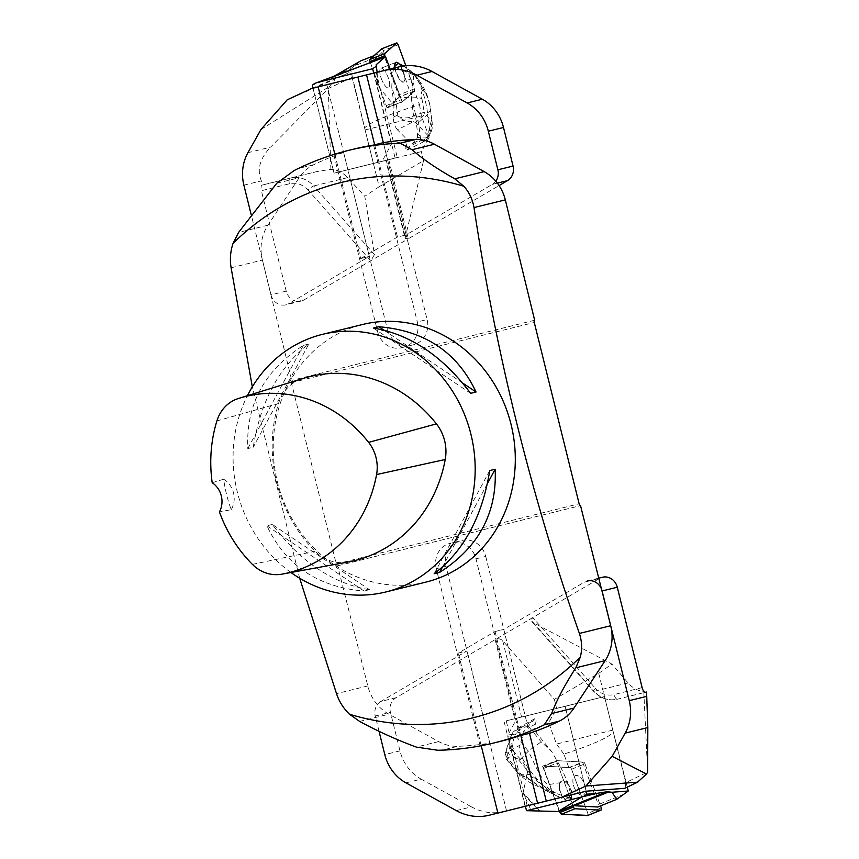 <?xml version="1.0" encoding="UTF-8"?>
<svg xmlns="http://www.w3.org/2000/svg" width="859" height="859" viewBox="0 0 859 859"><rect width="100%" height="100%" fill="white"/><g stroke="black" fill="none" stroke-linecap="round" stroke-linejoin="round"><path stroke-width="0.64" stroke-dasharray="4.29 3.22" d="M403.751 347.165L401.421 347.745A21.217 19.252 76.2 0 1 401.389 347.755A21.217 19.252 76.2 0 1 377.638 331.767L387.398 329.373A21.217 19.252 -103.8 0 0 411.15 345.35A21.217 19.252 -103.8 0 0 411.182 345.339L413.512 344.76A21.217 19.252 -103.8 0 0 427.106 319.537L417.334 321.932A21.217 19.252 76.2 0 1 403.751 347.165L413.512 344.76M459.608 541.052L452.188 542.877A21.217 19.252 76.2 0 1 452.221 542.867L459.608 541.052A21.217 19.252 -103.8 0 0 446.025 566.285L489.802 743.153A305.074 276.716 76.2 0 1 457.847 746.288A42.445 38.505 76.2 0 1 438.681 741.596L388.966 714.194A42.445 38.505 76.2 0 1 367.813 685.944L337.619 565.823A2.126 0.891 -103.9 0 1 336.245 563.976L291.384 382.684A2.126 0.891 -103.9 0 1 291.738 380.408L262.414 260.073A42.445 38.505 76.2 0 1 267.954 225.198L299.147 177.759A42.445 38.505 76.2 0 1 313.911 164.649A305.074 276.716 76.2 0 1 343.621 152.494L333.861 154.899L377.638 331.767M333.861 154.899A305.074 276.716 76.2 0 1 353.983 149.058M373.568 145.064L417.334 321.932M475.972 558.844L485.732 556.439A21.217 19.252 -103.8 0 0 461.981 540.461L452.221 542.867A21.217 19.252 76.2 0 1 475.972 558.844L519.738 735.712M499.616 741.564A305.074 276.716 76.2 0 1 480.031 745.558L489.802 743.153M446.025 566.285L436.265 568.679L480.031 745.558M436.265 568.679A21.217 19.252 76.2 0 1 449.848 543.446M485.732 556.439L529.498 733.318L503.728 629.411L584.324 582.166L599.507 578.44A13.261 12.026 76.2 0 1 602.438 577.248M497.361 183.128L492.293 184.374L406.146 234.872L383.329 142.658L427.106 319.537M343.621 152.494L387.398 329.373M313.911 164.649L298.889 168.343L294.25 170.469M437.822 750.261L442.836 749.982L457.847 746.288M338.059 565.716L580.952 505.511M534.631 320.214L292.178 380.301M299.673 578.225L252.321 386.829M425.924 582.112A132.64 120.314 76.2 0 1 277.457 482.135A132.64 120.314 76.2 0 1 362.401 324.552M290.943 572.502A132.64 120.314 76.2 0 1 247.403 395.709M272.346 524.452L266.924 525.794C285.618 565.447 318.034 587.212 364.152 591.078L369.574 589.746C332.852 583.572 300.446 561.807 272.346 524.452L369.574 589.746M308.778 344.083L303.356 345.415C264.368 370.358 245.857 404.75 247.811 448.57L253.233 447.238C260.674 401.099 279.186 366.718 308.778 344.083L253.233 447.238M348.067 562.022A137.945 125.124 76.2 0 1 347.476 562.13A41.114 37.291 76.2 0 1 315.07 551.253A137.945 125.124 76.2 0 1 278.509 403.515A41.114 37.291 76.2 0 1 302.089 378.755A137.945 125.124 76.2 0 1 303.087 378.443M303.356 345.415L247.811 448.57M470.625 393.347L373.397 328.063M462.582 382.985L383.748 330.039M434.192 573.726L489.727 470.571M442.46 567.09L487.45 483.553M266.924 525.794L364.152 591.078M212.205 482.715L223.662 479.236A134.702 122.171 -103.8 0 0 231.189 509.688L219.432 511.91M223.662 479.236A21.217 19.252 76.2 0 1 231.189 509.688M243.881 185.157L261.361 180.862L263.155 184.835L317.196 171.489L330.876 169.33C337.404 169.91 342.999 172.67 347.659 177.62L364.764 196.292L374.481 254.565L313.707 185.963A5.304 1.117 138.5 0 0 308.123 190.075L370.766 260.771L374.481 254.565M330.876 169.33L328.31 88.466L329.416 86.491C333.657 81.594 335.407 79.2 334.666 79.296L287.207 99.816M399.027 66.884L376.253 72.521L397.287 157.498L385.777 160.354L405.072 238.33L423.541 160.697L379.163 186.714L352.115 77.439C351.148 74.175 349.957 72.65 348.55 72.865L311.441 88.552M379.163 186.714L364.764 196.292M376.253 72.521L313.17 88.155M318.184 86.888L326.86 84.74L318.174 86.866M397.287 157.498L334.044 173.174L313.02 88.219M374.084 73.058L395.119 158.035M385.777 160.354L334.044 173.174L382.158 161.245L391.328 144.215L407.703 140.189L397.406 129.795L413.351 121.688C407.241 121.817 402.109 120.045 397.932 116.384L395.365 98.323L391.768 87.285L392.273 74.862L390.136 69.064M334.838 154.18L360.662 258.559L369.402 256.411L288.807 303.646L303.989 299.92A13.261 12.026 76.2 0 1 301.058 301.112A13.261 12.026 76.2 0 1 286.208 291.126L261.372 190.73L289.397 183.783A21.217 19.252 76.2 0 1 308.123 190.075M369.338 256.422L326.86 84.74M286.208 291.126L271.025 294.852L251.193 214.718M271.025 294.852A13.261 12.026 -103.8 0 0 285.875 304.838A13.261 12.026 -103.8 0 0 288.807 303.646M405.072 238.33L408.347 238.748L303.989 299.92M423.541 160.697L421.297 151.624M388.762 159.613L408.347 238.748L499.079 185.565M352.115 77.439L328.31 88.466L270.606 147.125L247.95 152.687M260.975 129.484L329.416 86.491M374.653 144.795L397.481 237.02L406.157 234.883L397.416 237.03L360.726 258.538L369.402 256.411M263.155 184.835L262.263 185.05A5.304 2.233 76.1 0 0 261.372 190.73M492.293 184.374A13.261 12.026 -103.8 0 0 495.793 181.185M261.361 180.862C256.744 169.717 259.815 158.475 270.606 147.125M393.712 68.183L392.273 74.862L402.291 102.006L410.752 94.447L404.643 76.322A10.533 3.382 68.7 0 0 398.673 63.448M395.022 66.186A10.533 3.382 68.7 0 0 397.266 74.54A10.533 3.382 68.7 0 0 403.762 81.959A10.533 3.382 68.7 0 0 404.643 76.322L399.864 65.273L400.09 64.017L401.937 64.855M397.406 129.795C394.764 126.606 393.433 122.397 393.411 117.157L393.991 105.206L377.906 86.072L377.122 72.274M393.991 105.206L391.768 87.285M335.439 75.281L350.408 68.86L364.667 127.862C370.036 122.3 388.311 114.548 419.493 104.605L414.51 91.097L410.752 94.447L414.929 111.67L417.624 133.285L420.738 136.989L429.242 137.247L421.522 151.571L382.158 161.245M419.493 104.605L421.393 115.997L429.242 137.247M398.071 63.383A9.546 3.071 -111.3 0 1 399.864 65.273M373.729 73.122L391.328 144.215M420.738 136.989L417.399 137.805L406.747 150.304L405.706 148.414L407.703 140.189M417.399 137.805L417.624 133.285M313.009 88.166L334.044 173.174L373.418 163.5L365.107 129.945A13.261 5.583 -103.9 0 1 364.667 127.862M385.186 57.048L312.279 85.234M331.338 78.008L334.43 76.032M350.408 68.86L354.606 65.767L383.597 54.482L381.997 52.582L371.206 62.213A37.141 11.94 -111.3 0 1 370.412 62.771L383.35 57.736M354.606 65.767L361.016 60.742M373.998 55.695L381.997 52.582M414.51 91.097L399.295 97.024L383.597 54.482M320.933 81.519L314.566 83.516M421.522 151.571L373.418 163.5M395.902 67.646L412.481 74.411C414.253 74.69 414.296 74.099 412.599 72.65L403.644 65.993M409.528 69.933L413.673 73.777C415.885 75.785 416.83 77.417 416.518 78.674L406.082 79.651M412.599 72.65L413.319 73.391L412.599 72.65C416.572 76.075 420.062 81.97 423.079 90.356C421.404 90.786 421.007 93.545 421.898 98.635L417.624 97.335L411.214 97.046C411.837 90.324 415.445 78.738 412.481 74.411M416.465 121.72L415.434 122.365L427.836 135.432L431.282 120.668L425.065 114.118L416.465 121.72A5.304 1.761 -118.8 0 0 413.566 115.911L424.206 112.239L421.898 98.635M423.079 90.356L425.86 93.277L413.673 73.777M425.86 93.277L429.36 102.715L432.184 122.311L429.951 133.166A5.304 1.45 -152 0 1 430.295 134.229A5.304 1.45 -152 0 1 428.523 134.412M431.282 120.668L431.819 120.26L430.305 107.493L430.155 110.521L427.599 114.301C427.267 109.576 426.139 103.724 424.196 96.734C421.565 88.005 419.009 81.981 416.518 78.674M413.437 143.142L420.62 139.491L420.964 140.64L424.271 141.391L426.311 139.867L427.986 137.096L427.836 135.432M420.62 139.491L418.526 122.719L414.929 111.67M420.964 140.64C424.121 140.629 427.116 138.127 429.951 133.166L427.599 114.301L418.516 122.73M397.932 116.384C403.215 118.606 408.422 118.445 413.566 115.911L411.214 97.046L395.344 98.323M431.819 120.26L432.184 122.311C432.056 126.928 433.666 124.534 430.305 134.229L426.3 139.856M415.434 122.365L413.351 121.688M425.065 114.118L424.206 112.239M399.295 97.024L387.076 107.933L402.291 102.006M387.076 107.933L370.412 62.771M382.051 80.456A10.533 3.382 -111.3 0 1 380.913 68.258A10.533 3.382 -111.3 0 1 387.881 76.838A10.533 3.382 -111.3 0 1 388.547 87.886A10.533 3.382 -111.3 0 1 382.051 80.456A10.533 3.382 68.7 0 0 388.547 87.886A10.533 3.382 68.7 0 0 387.881 76.838A10.533 3.382 68.7 0 0 380.913 68.258A10.533 3.382 68.7 0 0 382.051 80.456M402.581 101.577L414.532 90.904A2.105 0.676 68.7 0 0 414.371 88.842L405.856 65.756L414.532 90.904L402.581 101.577L401.078 99.794L385.283 56.984L401.078 99.794A2.105 0.676 68.7 0 0 402.506 101.62A2.105 0.676 68.7 0 0 402.581 101.577L387.72 107.364L399.671 96.691L414.532 90.904M414.371 88.842L399.51 94.63L383.243 50.563L398.114 44.775M370.347 62.6L386.206 105.582L401.078 99.794M387.72 107.364A2.105 0.676 -111.3 0 1 387.645 107.407A2.105 0.676 -111.3 0 1 386.206 105.582M381.89 48.716A2.105 0.676 -111.3 0 1 383.243 50.563M399.51 94.63A2.105 0.676 -111.3 0 1 399.671 96.691M395.774 62.471L380.913 68.258L395.774 62.471A10.533 3.382 -111.3 0 1 402.742 71.061A10.533 3.382 -111.3 0 1 403.408 82.099A10.533 3.382 -111.3 0 1 396.912 74.669A10.533 3.382 -111.3 0 1 394.678 66.497M570.151 798.451L570.333 797.882L567.348 797.335L570.569 798.956L563.934 798.537A10.533 5.369 -112 0 1 559.714 790.667A10.533 5.369 -112 0 1 561.518 781.218A10.533 5.369 -112 0 1 568.261 784.965A10.533 5.369 -112 0 1 569.42 800.749A10.533 5.369 -112 0 1 563.934 798.537L561.936 798.408L552.584 793.319L541.02 783.87L528.403 768.504L523.077 792.9L531.517 811.25M570.569 798.956A9.546 4.864 68 0 0 571.385 796.433L567.327 781.518L560.777 767.173L542.566 766.174L559.23 811.336M627.295 787.177L613.369 732.169C608.634 737.58 592.13 744.893 563.88 754.116L568.862 767.624L560.777 767.173L551.435 751.228L536.209 732.695L537.24 727.97L548.665 722.816L556.374 708.492L517 718.167L507.83 735.197L524.205 731.181L519.942 745.15L506.606 752.624L517.805 758.948L530.744 774.464L541.02 783.87M563.88 754.116L556.514 744.066L548.665 722.816M528.403 768.504L522.304 758.196C519.888 753.536 519.094 749.198 519.942 745.15M525.418 806.279L527.243 805.828L525.418 806.279L507.83 735.197M537.24 727.97L533.911 728.786L535.361 724.073C536.628 719.724 536.403 717.952 534.685 718.747L524.205 731.181M533.911 728.786L536.209 732.695M556.374 708.492L604.489 696.563L565.115 706.248L586.139 791.193L565.115 706.248L517 718.167M527.243 805.828L506.209 720.851L514.734 718.736L495.149 639.601C497.973 638.28 500.475 638.645 502.687 640.696L554.366 699.366L598.744 673.349L612.789 730.118A13.261 5.583 76.1 0 0 613.369 732.169M624.514 793.995L598.315 804.593L597.767 807.02M568.862 767.624L582.617 762.062L598.315 804.593M571.385 796.433L570.333 797.882M561.936 798.408L545.733 790.495L549.803 791.214L567.348 797.335M555.956 793.179L550.286 789.711C547.237 787.907 546.324 786.275 547.548 784.793L567.327 781.518M545.733 790.495L526.9 780.895L517.633 772.982L521.005 774.238L545.733 790.495M505.876 752.001L511.867 734.026L510.16 737.709L509.623 748.49L506.821 757.251L505.189 753.3L505.876 752.001A5.304 4.832 40 0 0 507.723 758.067L507.347 759.216L517.816 773.164M510.171 737.698L505.189 753.3C504.781 756.285 505.156 758.25 506.316 759.216L507.347 759.216L506.821 757.251M506.316 759.216L517.633 772.982M549.803 791.214C543.092 788.476 535.221 783.644 526.191 776.751C523.378 777.416 520.232 775.527 516.742 771.081M526.191 776.751L527.437 772.832C536.102 780.928 543.726 786.554 550.286 789.711M527.437 772.832C526.47 767.71 524.173 763.168 520.522 759.216L528.371 751.163L536.263 767.613C540.429 775.967 544.187 781.69 547.548 784.793M535.361 724.073L529.348 727.433L528.156 726.499L518.17 727.981L513.177 731.997L511.352 734.81A5.304 1.664 27.2 0 0 511.298 735.003M529.348 727.433L541.159 741.822L551.435 751.228M520.522 759.216L510.772 748.49L515.078 734.982L528.371 751.163L541.17 741.811M517.805 758.948C512.93 756.639 509.57 756.339 507.723 758.067L521.005 774.238L530.755 774.464M506.295 751.507L506.606 752.624M509.623 748.49L510.772 748.49M528.156 726.499C522.326 727.165 517.966 730 515.078 734.982A5.304 1.664 27.2 0 0 511.363 734.799L510.16 737.709M582.617 762.062L556.321 760.612L542.566 766.174M556.321 760.612L572.985 805.774L557.19 762.964L543.758 768.397A2.105 1.074 -112 0 1 544.005 766.164A2.105 1.074 -112 0 1 544.262 766.121L569.979 767.538A2.105 1.074 -112 0 1 571.557 769.245L587.814 813.312A2.105 1.074 -112 0 1 587.781 815.406L587.814 813.312L571.557 769.245L569.979 767.538L544.262 766.121L543.758 768.397L559.553 811.207L543.758 768.397M573.458 785.105A10.533 5.369 68 0 0 583.175 795.187A10.533 5.369 68 0 0 584.195 783.408A10.533 5.369 68 0 0 575.272 775.656A10.533 5.369 68 0 0 573.458 785.105A10.533 5.369 -112 0 1 575.272 775.656A10.533 5.369 -112 0 1 584.195 783.408A10.533 5.369 -112 0 1 583.175 795.187A10.533 5.369 -112 0 1 573.458 785.105M544.262 766.121L557.695 760.687L583.411 762.105L569.979 767.538M571.557 769.245L584.99 763.812L600.527 805.914M557.695 760.687A2.105 1.074 68 0 0 557.437 760.73A2.105 1.074 68 0 0 557.19 762.964M584.99 763.812A2.105 1.074 68 0 0 583.411 762.105M560.025 790.538A10.533 5.369 68 0 0 569.732 800.62A10.533 5.369 68 0 0 570.763 788.841A10.533 5.369 68 0 0 561.84 781.089A10.533 5.369 68 0 0 560.025 790.538M646.462 692.021L644.379 692.59L643.788 691.527C637.732 690.84 632.503 687.984 628.09 682.969L611.909 664.071L533.353 622.721L594.138 691.323A5.304 1.117 -41.5 0 1 593.569 691.259A5.304 1.117 -41.5 0 1 595.373 688.274L532.73 617.578L531.109 620.058L533.353 622.721M643.788 691.527L647.643 772.08L625.781 782.624L625.105 788.24M554.366 699.366L556.611 708.439L604.489 696.563L625.781 782.624M598.744 673.349L611.909 664.071M506.209 720.851L604.489 696.563M525.074 806.365L504.04 721.377M514.734 718.736L556.611 708.439M598.916 578.107L587.255 580.974A13.261 12.026 -103.8 0 0 584.324 582.166M405.963 782.86L421.146 779.134A42.445 38.505 76.2 0 1 399.993 750.873L390.437 712.294A13.261 12.026 76.2 0 1 396.02 697.712L599.507 578.44M504.308 811.508A53.054 48.125 76.2 0 1 471.462 806.859L456.279 810.595M421.146 779.134L471.462 806.859M396.02 697.712L380.827 701.438L467.028 650.918L458.352 653.044L495.052 631.537L503.728 629.411M379.012 731.192L375.254 716.019L390.437 712.294M506.563 810.917L467.028 650.918M380.827 701.438A13.261 12.026 -103.8 0 0 375.254 716.019M481.223 745.719L458.352 653.044M495.052 631.537L520.822 735.454M458.298 653.065L466.974 650.929M495.106 631.526L503.782 629.389M411.182 345.339L401.421 347.745M276.77 183.257L299.147 177.759M267.954 225.198L238.609 232.413M298.889 168.343A305.074 276.716 76.2 0 1 348.722 150.346M438.681 741.596L416.304 747.094M494.365 742.852A305.074 276.716 76.2 0 1 442.836 749.982M359.62 721.41L388.966 714.194M337.619 565.823L580.523 505.618M336.245 563.976L579.138 503.771M291.384 382.684L534.277 322.479M231.114 267.772L262.414 260.073M367.813 685.944L336.503 693.632M216.898 420.921L278.509 403.515M252.396 564.374L315.07 551.253M238.19 398.565L302.089 378.755M281.655 574.199L347.476 562.13M405.158 236.59L386.26 160.236M348.55 72.865L334.666 79.296M347.659 177.62L313.707 185.963A26.532 24.063 -103.8 0 0 290.331 178.092A26.532 24.063 -103.8 0 0 290.288 178.103L262.263 185.05L290.288 178.103A5.304 2.233 76.1 0 0 289.397 183.783M317.121 171.51L290.288 178.103L317.196 171.489M376.285 64.94L377.906 86.072M331.048 78.126L384.961 57.134M333.034 77.074L366.739 63.953M370.336 62.557L371.206 62.213M365.107 129.945L421.393 115.997M377.735 85.062L376.167 64.736M393.411 117.157L397.449 115.095M405.706 148.414L427.986 137.096M539.613 810.724L523.077 792.9M612.789 730.118L556.514 744.066M523.399 793.866L539.044 810.735M522.304 758.196L518.933 760.086M531.818 721.571L513.177 731.997M601.257 807.879L587.814 813.312M502.687 640.696L521.574 717.04M628.09 682.969L594.138 691.323A26.532 24.063 -103.8 0 0 617.503 699.194A26.532 24.063 -103.8 0 0 617.546 699.183L645.571 692.236M531.818 621.572L593.569 691.259C600.312 698.431 608.29 701.073 617.503 699.194L617.546 699.183A5.304 2.233 -103.9 0 1 614.099 694.566A21.217 19.252 76.2 0 1 595.373 688.274M399.993 750.873L384.8 754.61M642.124 687.619L614.099 694.566M411.15 345.35L401.389 347.755M301.058 301.112L285.875 304.838M377.745 85.32L376.167 64.715M413.319 73.391L414.425 74.55M414.414 74.54C421.597 82.647 426.461 91.569 429.017 101.33M429.36 102.715L430.37 107.837M424.271 141.391L406.747 150.304M387.645 107.407L402.506 101.62M557.749 796.411L543.564 789.582M518.17 727.992L534.685 718.747M557.437 760.73L544.005 766.164"/><path stroke-width="1.29" d="M505.317 199.879L474.007 207.567C472.579 199.342 469.197 192.233 463.849 186.263L454.808 178.833C437.091 168.912 422.843 159.205 412.062 149.724L400.251 143.217A305.074 276.716 76.2 0 0 348.722 150.346L353.983 149.058A305.074 276.716 76.2 0 1 373.568 145.064L383.329 142.658A305.074 276.716 76.2 0 1 415.273 139.523A42.445 38.505 76.2 0 1 434.45 144.226L484.154 171.617A42.445 38.505 76.2 0 1 505.317 199.879L534.642 320.214A2.126 0.891 76.1 0 0 534.631 320.214A2.126 0.891 76.1 0 0 534.277 322.479L579.138 503.771A2.126 0.891 76.1 0 0 580.523 505.618L610.706 625.739A42.445 38.505 76.2 0 1 605.166 660.614L573.984 708.063A42.445 38.505 76.2 0 1 559.22 721.163A305.074 276.716 76.2 0 1 529.498 733.318L519.738 735.712A305.074 276.716 76.2 0 1 499.616 741.564L494.365 742.852C475.822 747.405 456.977 749.875 437.822 750.261L416.304 747.094C396.633 739.792 377.735 731.234 359.62 721.41L349.538 714.248A275.653 250.033 -103.8 0 0 580.351 657.038C582.295 649.254 581.983 641.383 579.395 633.437L610.706 625.739M348.722 150.346C329.845 154.996 311.677 161.696 294.25 170.469L276.77 183.257L238.609 232.413L233.025 243.462C230.384 251.419 229.75 259.525 231.114 267.772L252.321 386.829M559.22 721.163L544.198 724.856L551.607 713.561C556.718 700.117 564.793 684.881 575.82 667.83L580.351 657.038M474.007 207.567C495.922 353.264 531.055 495.213 579.395 633.437M299.673 578.225L336.503 693.632C339.144 701.567 343.482 708.439 349.538 714.248M362.401 324.552A132.64 120.314 76.2 0 1 362.605 324.498A132.64 120.314 76.2 0 1 511.094 424.593A132.64 120.314 76.2 0 1 425.924 582.112L385.788 591.98A132.64 120.314 76.2 0 1 290.943 572.502M247.403 395.709A132.64 120.314 76.2 0 1 322.265 334.409A132.64 120.314 76.2 0 1 322.469 334.366A132.64 120.314 76.2 0 1 470.968 434.45A132.64 120.314 76.2 0 1 385.788 591.98M476.047 392.015L470.625 393.347C442.525 356.002 410.119 334.237 373.397 328.063L378.819 326.731C424.937 330.597 457.353 352.362 476.047 392.015L462.582 382.985M439.615 572.395L434.192 573.726C463.785 551.091 482.296 516.699 489.727 470.571L495.16 469.239C497.114 513.059 478.603 547.441 439.615 572.395L442.46 567.09M239.156 398.265L303.087 378.443A137.945 125.124 76.2 0 1 436.415 423.863A41.114 37.291 76.2 0 1 445.23 459.501A137.945 125.124 76.2 0 1 348.067 562.022L282.235 574.102A133.95 121.495 76.2 0 1 281.655 574.199A37.12 33.673 76.2 0 1 252.396 564.374A133.95 121.495 76.2 0 1 219.432 511.91A21.217 19.252 76.2 0 0 212.205 482.715A133.95 121.495 76.2 0 1 216.898 420.921A37.12 33.673 76.2 0 1 238.19 398.565A133.95 121.495 76.2 0 1 239.156 398.265A133.95 121.495 76.2 0 1 368.618 442.374A37.12 33.673 76.2 0 1 376.575 474.555A133.95 121.495 76.2 0 1 282.235 574.102M383.748 330.039L378.819 326.731M487.45 483.553L495.16 469.239M334.838 154.18L318.174 86.866L383.844 70.61A53.054 48.125 -103.8 0 1 383.919 70.588A53.054 48.125 -103.8 0 1 416.851 75.216L467.167 102.951L482.35 99.225L432.034 71.49L416.851 75.216M251.193 214.718L243.881 185.157A42.445 38.505 -103.8 0 1 247.95 152.687L260.975 129.484L287.207 99.816L311.441 88.552L318.184 86.888M384.005 70.578L399.027 66.884A53.054 48.125 76.2 0 1 399.102 66.862A53.054 48.125 76.2 0 1 432.034 71.49M482.35 99.225A42.445 38.505 76.2 0 1 503.503 127.476L513.059 166.066A13.261 12.026 76.2 0 1 507.476 180.648L497.361 183.128M499.079 185.565L507.476 180.648M503.503 127.476L488.32 131.212L497.876 169.792L513.059 166.066M366.557 74.894L383.329 142.658M495.793 181.185A13.261 12.026 -103.8 0 0 497.876 169.792M488.32 131.212A42.445 38.505 -103.8 0 0 467.167 102.951M357.881 77.031L374.653 144.795M398.673 63.448A10.533 3.382 68.7 0 0 396.128 62.331A10.533 3.382 68.7 0 0 395.022 66.186L393.712 68.183M390.136 69.064L385.627 56.844A37.141 11.94 -111.3 0 1 385.186 57.048A37.141 11.94 -111.3 0 1 384.961 57.134L314.566 83.516L312.279 85.234L313.009 88.166M377.122 72.274L376.167 64.715L384.961 57.134M395.022 66.186L398.071 63.383L403.644 65.993M376.822 65.918L372.645 68.741L373.729 73.122M334.43 76.032L361.016 60.742L373.998 55.695M317.218 82.475L372.645 68.741M383.35 57.736L385.627 56.844M394.098 67.034L395.902 67.646M384.811 55.728L384.649 53.666L396.6 42.993L398.114 44.775L405.856 65.756L398.114 44.775A2.105 0.676 68.7 0 0 396.675 42.95A2.105 0.676 68.7 0 0 396.6 42.993L384.649 53.666A2.105 0.676 68.7 0 0 384.811 55.728L385.283 56.984L384.811 55.728L369.95 61.504L370.347 62.6M396.6 42.993L381.74 48.78L369.789 59.454L384.649 53.666M369.95 61.504A2.105 0.676 -111.3 0 1 369.789 59.454M394.678 66.497A10.533 3.382 -111.3 0 1 395.774 62.471L396.128 62.331M596.275 793.469L606.808 791.783L612.027 792.256L628.273 791.01L616.73 799.353L597.767 807.02L574.564 805.753A37.141 18.93 68 0 0 572.985 805.774L559.23 811.336A37.141 18.93 68 0 0 558.071 811.497L581.94 796.948L596.275 793.469L586.88 794.188L586.139 791.193L489.286 815.202L585.988 791.257M581.94 796.948L526.513 810.681L558.071 811.497L606.808 791.783M526.513 810.681L525.418 806.279M628.273 791.01L627.295 787.177M616.73 799.353L612.027 792.256M586.88 794.188L584.592 795.906M600.527 805.914L601.257 807.879A2.105 1.074 68 0 1 600.999 810.112L587.567 815.545A2.105 1.074 -112 0 1 587.309 815.588L561.593 814.182A2.105 1.074 -112 0 1 560.014 812.464L559.553 811.207L560.014 812.464L573.447 807.03L572.985 805.774M587.309 815.588L600.752 810.155L575.025 808.738L561.593 814.182M573.447 807.03A2.105 1.074 68 0 0 575.025 808.738M560.014 812.464L561.593 814.182L587.781 815.406A2.105 1.074 -112 0 1 587.567 815.545M529.498 733.318L546.27 801.082M561.689 797.259L585.924 786.006L612.145 756.339L625.169 733.124A42.445 38.505 -103.8 0 0 629.25 700.654L646.73 696.359L647.826 727.562L625.169 733.124M598.916 578.107L602.438 577.248A13.261 12.026 76.2 0 1 617.288 587.234L602.105 590.96L629.25 700.654M602.105 590.96A13.261 12.026 -103.8 0 0 587.255 580.974M647.826 727.562L647.643 772.08L646.526 774.056L637.507 782.173L585.924 786.006M637.969 782.023L624.761 788.326L586.139 791.193M612.145 756.339L646.526 774.056M617.288 587.234L642.124 687.619A5.304 2.233 -103.9 0 0 645.571 692.236L646.462 692.021L646.73 696.359M504.394 811.487L489.211 815.223A53.054 48.125 -103.8 0 1 456.279 810.595L405.963 782.86A42.445 38.505 -103.8 0 1 384.8 754.61L379.012 731.192M497.887 813.054L481.223 745.719M520.822 735.454L537.594 803.208M434.45 144.226L412.062 149.724M400.251 143.217L415.273 139.523M454.808 178.833L484.154 171.617M551.607 713.561L573.984 708.063M605.166 660.614L575.82 667.83M544.198 724.856A305.074 276.716 76.2 0 1 494.365 742.852M463.849 186.263A275.653 250.033 -103.8 0 0 340.475 182.666A275.653 250.033 -103.8 0 0 233.025 243.462M368.618 442.374L436.415 423.863M376.575 474.555L445.23 459.501M366.739 63.953L370.336 62.557M609.063 791.794L574.564 805.753M624.761 788.326L637.507 782.173M362.605 324.498L322.469 334.366M399.102 66.862L383.919 70.588M381.815 48.738L396.675 42.95"/></g></svg>
